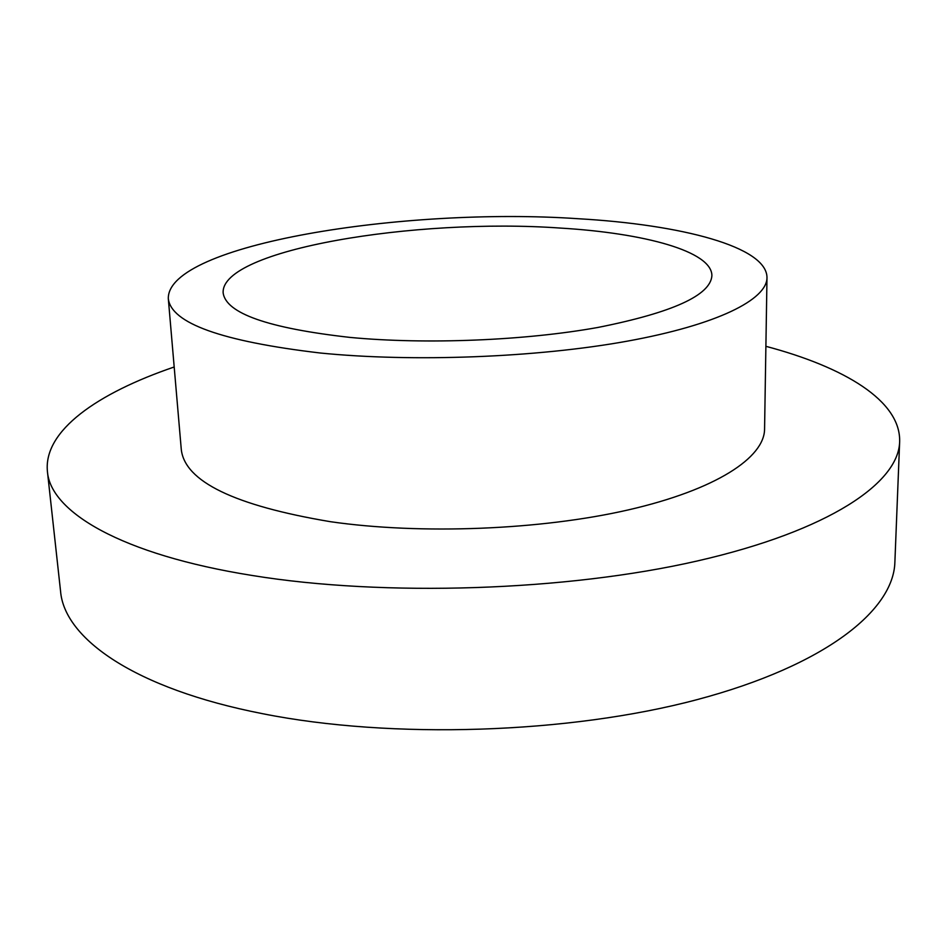 <?xml version="1.0" encoding="UTF-8"?>
<svg xmlns="http://www.w3.org/2000/svg" width="947" height="947" viewBox="0 0 947 947"><rect width="100%" height="100%" fill="white"/><g stroke="black" fill="none" stroke-linecap="round" stroke-linejoin="round"><path stroke-width="1.42" d="M765.898 346.318C844.215 367.093 900.893 400.735 899.65 441.728C898.703 482.769 829.596 530.64 697.773 560.861C566.318 591.058 384.233 597.001 252.269 575.492C120.861 554.575 50.38 511.759 47.421 471.499C43.313 430.684 97.505 393.171 174.189 366.986M899.65 441.728L894.879 562.187C893.625 610.164 825.725 665.41 697.158 699.62C568.946 733.771 391.727 739.489 262.662 713.707C134.166 688.623 64.337 638.385 60.572 591.319L47.421 471.499M578.179 218.721C681.461 224.617 767.106 246.776 766.987 277.684C766.975 299.583 717.495 324.797 627.103 341.192C536.878 357.552 413.283 362.334 320.24 353.006C221.752 341.382 171.111 323.235 168.306 298.601C167.134 244.48 403.978 206.825 578.179 218.721M766.987 277.684L764.572 429.086C764.43 457.59 716.157 489.706 628.429 509.877C540.855 529.989 421.048 534.783 330.467 521.702C234.501 505.591 184.772 481.514 181.279 449.458L168.306 298.601M350.177 337.428C268.155 328.23 225.8 313.339 223.137 292.777C220.888 249.594 415.709 217.763 560.233 228.061C644.635 233.104 712.026 251.322 711.895 275.707C710.51 295.334 672.583 312.569 598.125 327.413C525.254 340.6 426.079 344.637 350.177 337.428"/></g></svg>
